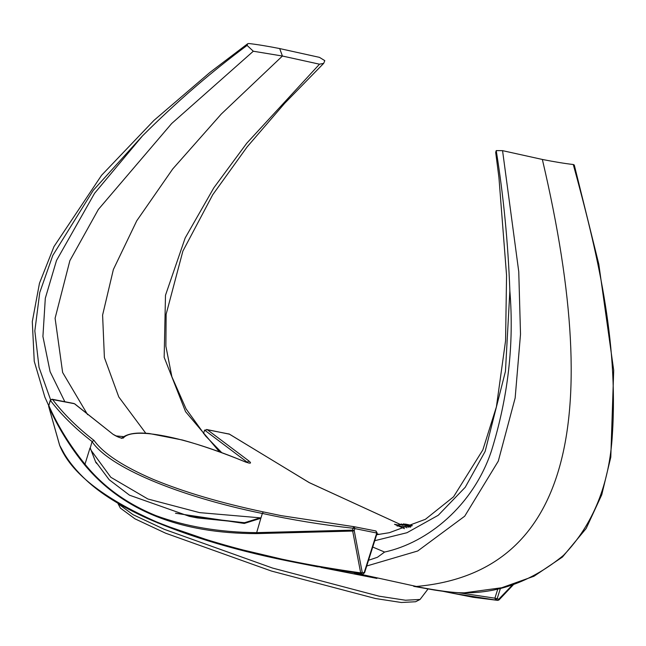 <?xml version="1.0" encoding="UTF-8"?>
<svg xmlns="http://www.w3.org/2000/svg" width="646" height="646" viewBox="0 0 646 646"><rect width="100%" height="100%" fill="white"/><g stroke="black" fill="none" stroke-linecap="round" stroke-linejoin="round"><path stroke-width="0.97" d="M413.698 586.334L434.039 589.976C446.265 591.938 456.367 592.883 464.361 592.826L464.345 592.826C454.154 592.947 438.036 590.832 415.992 586.495C564.071 573.559 606.19 431.213 542.357 159.457C554.607 161.871 564.919 163.559 573.285 164.512L574.286 165.021L598.802 264.166L613.7 370.287L610.793 457.182L601.757 494.771L586.164 528.485L562.448 557.038L533.992 576.232L501.692 587.747L464.361 592.826C499.778 593.101 532.821 580.617 563.473 555.374C593.149 524.6 609.453 484.282 612.384 434.419C618.521 340.135 596.775 250.454 573.285 164.512M415.992 586.495C564.071 573.559 606.19 431.213 542.357 159.457L502.564 150.655L518.754 271.675L520.514 334.184L515.153 397.993L498.3 461.115L464.7 516.202L417.712 550.99L366.718 566.001M376.642 534.735L389.368 532.692L425.383 519.311L453.557 496.806L482.853 449.899L496.403 406.859L505.576 340.7L506.561 275.358L498.938 177.569L495.684 152.359L496.225 150.599L502.564 150.655M368.535 560.268L377.425 557.28L384.604 552.055C427.789 542.648 473.033 505.786 491.34 451.247C508.055 397.5 514.224 344.084 509.864 290.999L505.455 371.297L485.122 451.465L465.249 487.262L438.254 515.274L406.988 532.716L374.745 540.702M372.734 547.049L384.604 552.055M496.225 150.599C503.557 196.174 508.103 242.977 509.864 290.999M219.608 451.982L185.564 411.672L164.165 357.311L165.489 295.27L185.184 237.954L213.834 187.816L246.756 143.218L319.495 64.196L323.686 63.356L324.793 60.643L319.471 57.365L279.678 48.563L282.423 56.032L279.678 48.563C267.428 46.149 257.116 44.461 248.75 43.508L247.709 43.734L247.079 45.414L253.313 51.228L171.666 123.531L98.37 209.433L69.873 260.661L55.096 318.252L62.63 372.476L87.606 414.667M319.495 64.196L282.423 56.032L221.279 114.051L172.724 168.969L136.758 220.779L113.381 269.487L102.601 315.087L104.402 357.577L118.791 396.967L145.778 433.248L118.791 396.967L104.402 357.577L102.601 315.087L113.381 269.487L136.758 220.779L172.724 168.969L221.279 114.051L282.423 56.032L253.313 51.228M123.58 436.639L115.771 435.897M64.834 401.715L50.105 371.692L42.919 336.477L45.309 298.258L56.509 260.475L94.558 193.316L142.475 135.894L93.258 190.352L52.794 255.42L39.753 292.509L34.836 330.922L39.035 367.388L50.582 399.737M247.079 45.414C210.596 72.489 175.728 102.649 142.475 135.894M405.478 525.602L407.028 525.901L406.584 524.358L406.019 524.197L405.478 525.602L406.253 525.925L408.046 525.045L408.571 525.343L407.553 526.66L408.256 527.168L410.162 526.482L410.63 526.902M406.907 527.79L404.864 526.611L398.816 526.207L394.504 524.302L398.162 525.02M420.053 599.464L415.596 601.749L401.336 602.492L375.536 598.535L271.417 571.04L165.578 533.184L134.949 518.819L120.366 508.095L118.04 503.662L132.955 514.628L164.294 529.324L272.555 568.06L379.073 596.185L405.47 600.231L420.053 599.464L428.04 588.982M376.933 578.412L361.082 575.311M247.265 462.245L204.62 430.115L207.406 429.776L248.855 460.929C251.9 463.457 250.777 463.812 245.48 461.995C184.764 436.583 132.438 426.384 123.305 438.053C121.101 438.4 117.685 437.156 113.074 434.322L74.427 403.718L51.648 399.389L50.396 400.439L48.789 405.502C57.801 425.916 69.841 445.449 84.901 464.103C102.835 486.39 126.479 503.549 155.847 515.589C185.79 526.579 219.269 532.264 256.284 532.643L352.53 530.148L353.58 526.853L354.21 526.74L354.832 528.735L354.226 530.641L362.228 572.437L364.126 572.808L376.747 533.031L353.136 528.242C321.49 524.73 291.233 519.788 262.373 513.425L260.847 518.262L244.285 523.446L175.486 513.255M353.58 526.853L354.21 526.74L353.58 526.853M376.901 533.903L379.46 534.379L376.901 533.903M51.648 399.389L52.52 399.422C63.558 413.941 77.415 427.628 94.098 440.483C103.207 453.33 122.877 466.283 153.11 479.324C183.811 492.01 220.536 502.871 263.285 511.907L281.398 515.686L353.855 526.668M404.485 528.63L398.816 526.207M400.358 524.455L309.248 482.643L229.322 434.072L207.406 429.776M473.179 597.284L497.654 600.36L453.452 593.416L442.494 591.203L449.568 592.64L448.857 591.962M374.082 577.742L323.153 567.858L362.6 575.61M313.795 566.033L362.777 573.931L297.959 562.949L222.813 545.2L157.495 522.808M189.48 516.38L197.353 517.922L242.977 522.574L189.48 516.38L129.507 495.191L109.142 479.703L96.109 462.245M96.876 463.667L95.842 462.471L90.254 447.993L91.11 450.343L110.813 477.281L147.902 499.011L199.566 512.625L260.144 517.826L260.847 518.262L256.389 533.612C180.04 533.515 122.821 510.639 84.739 465.007C69.687 446.354 57.664 426.812 48.66 406.382L59.658 445.401C70.511 472.484 102.69 497.945 156.211 521.774C214.302 545.022 282.455 562.052 360.67 572.857L352.676 531.06L256.389 533.612M204.62 430.115L203.498 433.531M262.357 513.489C177.497 496.08 108.625 466.897 92.047 441.589L92.063 441.525C75.364 428.653 61.467 414.958 50.396 400.439L50.679 400.334M92.047 441.589L90.254 447.993M458.45 592.713L494.901 598.172L497.937 588.595M91.385 451.045L95.842 462.471M242.977 522.574L244.737 522.662L260.144 517.826M94.098 440.483L92.063 441.525M263.285 511.907L262.373 513.425M74.75 403.871L113.074 434.322M113.551 434.653L113.357 434.451C118.129 437.076 121.012 438.279 122.021 438.061L121.464 438.392C128.627 431.996 141.837 432.804 149.299 433.523L182.487 440.023C201.584 445.304 222.571 452.612 245.432 461.938L245.48 461.995M121.755 438.149L123.305 438.053M245.351 461.947L249.033 463.093M247.047 462.528L248.855 460.929M229.556 434.217L206.575 429.493M48.789 405.502L48.66 406.382L48.789 405.502M352.676 531.06L352.53 530.148L354.226 530.641L352.676 531.06M59.618 445.264L64.188 453.613C69.566 462.633 76.955 471.523 86.378 480.285C100.631 493.633 120.955 506.343 147.361 518.415C189.544 536.915 239.747 551.757 297.967 562.949L317.913 566.857M360.872 573.559L360.67 572.857L362.228 572.437L360.872 573.559M498.93 599.948L499.003 599.238L498.93 599.948L497.654 600.36L512.69 584.727M449.568 592.64L473.405 597.324L497.654 600.36M500.545 588.013L497.105 598.866L495.757 599.989L494.901 598.172L499.003 599.238M363.214 573.874L364.086 572.55M59.755 445.627L48.66 406.382M244.285 523.446L244.115 522.832M117.83 503.202L118.04 503.662M411.147 525.263L410.727 525.174M410.896 525.529L412.253 525.723M408.07 524.98L409.758 524.988M411.195 525.214L412.18 525.456M411.768 525.376L411.647 525.973M409.451 525.246L410.913 525.602M407.901 524.625L408.377 524.713M409.758 524.932L410.799 525.19M406.94 524.439L406.52 524.35M410.275 525.884L411.631 525.981M409.475 525.319L408.934 524.818L408.829 525.376M410.323 525.093L410.218 525.65M410.686 525.561L411.623 525.941M408.369 524.657L408.934 524.818M405.583 524.237L405.107 524.536M408.894 525.618L410.242 525.666L410.485 527.233M406.681 524.705L408.086 525.053M399.551 525.117L400.149 524.859M404.348 524.31L405.131 524.076M401.949 524.455L403.056 524.261M409.298 525.287L410.242 525.666M406.988 524.382L407.965 524.633M399.608 525.182L398.889 524.609L398.622 525.569L401.384 523.938L402.498 525.351M404.8 525.36L403.879 523.833L403.249 525.053L404.081 525.19L405.736 524.14M408.046 525.045L408.853 525.392L409.104 526.966L407.553 526.66M409.822 525.586L409.362 527.015M407.553 524.552L407.287 525.957M397.177 526.167L398.889 524.609M401.384 523.938L400.94 525.045L403.879 523.833M48.628 406.294L50.251 400.31L52.278 399.276M353.935 526.676L375.851 530.964L376.699 532.772M89.996 448.041L84.739 465.007M281.293 515.661L354.032 526.684L375.851 530.964M427.765 588.942L354.291 572.857M247.66 43.767L210.007 72.352L153.966 120.382L101.592 175.26L53.981 246.578L39.479 283.223L32.3 321.635L34.246 361.292L44.865 397.112L48.62 405.462M323.686 63.356L284.708 103.263L247.087 146.949L212.736 194.737L182.875 251.124L166.135 314.255L165.885 346.232L171.868 376.715L186.088 408.934L205.581 435.969L221.885 452.814M400.367 524.447L309.353 482.659L228.902 433.862M91.11 450.343L91.869 452.297M52.1 399.22L74.007 403.516M375.948 530.98L377.175 533.047L364.554 572.824L362.826 573.939L321.159 567.487M497.824 600.376L499.067 599.876L513.643 584.428"/></g></svg>
